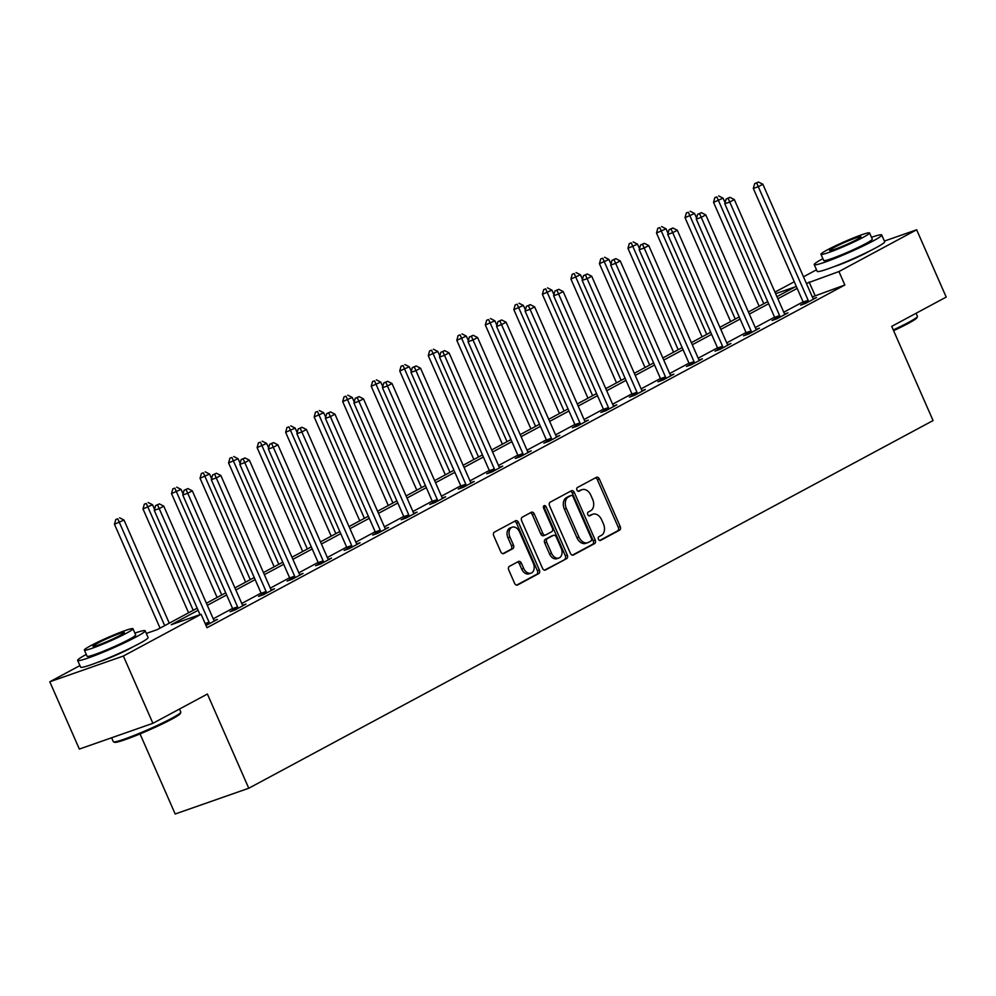 <?xml version="1.0" encoding="UTF-8"?>
<svg xmlns="http://www.w3.org/2000/svg" width="996" height="996" viewBox="0 0 996 996"><rect width="100%" height="100%" fill="white"/><g stroke="black" fill="none" stroke-linecap="round" stroke-linejoin="round"><path stroke-width="1.49" d="M598.459 539.234A2.029 1.419 70.7 0 0 600.526 540.417L619.599 530.158A2.888 2.029 70.7 0 0 620.234 526.56L599.368 479.001A2.888 2.029 70.7 0 0 596.616 477.233A2.888 2.029 70.7 0 0 596.405 477.321L577.331 487.567A2.029 1.419 70.7 0 0 578.962 491.265L581.427 489.945A9.263 6.474 70.7 0 1 582.075 489.659A9.263 6.474 70.7 0 1 590.877 495.311L592.62 499.27A9.263 6.474 70.7 0 1 590.591 510.811L588.126 512.143A2.029 1.419 70.7 0 0 589.744 515.841L592.209 514.521A9.263 6.474 70.7 0 1 592.869 514.222A9.263 6.474 70.7 0 1 601.671 519.887L603.414 523.846A9.263 6.474 70.7 0 1 601.372 535.387L598.907 536.707A2.029 1.419 70.7 0 0 598.459 539.234M132.866 646.89A22.995 1.805 156.3 0 1 130.439 648.247A22.995 1.805 156.3 0 1 97.807 662.278M869.458 251.104A22.995 1.805 156.3 0 1 867.043 252.461A22.995 1.805 156.3 0 1 834.399 266.492M509.379 566.363A2.888 2.029 70.7 0 0 508.744 569.973L514.608 583.32A2.888 2.029 70.7 0 0 517.36 585.088A2.888 2.029 70.7 0 0 517.559 585.001L538.736 573.609A2.888 2.029 70.7 0 0 539.371 570.011L518.493 522.452A2.888 2.029 70.7 0 0 515.741 520.684A2.888 2.029 70.7 0 0 515.542 520.771L494.365 532.15A2.888 2.029 70.7 0 0 493.73 535.761L500.801 551.871A2.888 2.029 70.7 0 0 503.553 553.639A2.888 2.029 70.7 0 0 503.752 553.552L512.816 548.684A2.888 2.029 70.7 0 0 513.45 545.073L509.952 537.081A7.744 5.416 70.7 0 1 512.193 527.195A7.744 5.416 70.7 0 1 519.551 531.926L533.296 563.238A7.744 5.416 70.7 0 1 531.055 573.123A7.744 5.416 70.7 0 1 523.697 568.392L521.406 563.176A2.888 2.029 70.7 0 0 518.655 561.408A2.888 2.029 70.7 0 0 518.443 561.495L509.379 566.363M884.398 241.069L916.656 229.79L946.2 297.082L891.706 326.364L933.065 420.561L248.763 788.247L207.405 694.038L152.911 723.32L123.38 656.028L49.8 681.774L79.917 665.589M916.656 229.79L838.943 271.547L806.399 283.437M198.104 610.287L171.262 624.704L201.092 614.271L207.006 627.729L844.845 285.005L838.943 271.547M201.092 614.271L123.38 656.028M570.422 553.328A2.888 2.029 70.7 0 0 573.173 555.096A2.888 2.029 70.7 0 0 573.385 554.996L594.562 543.617A2.888 2.029 70.7 0 0 595.197 540.006L574.319 492.46A2.888 2.029 70.7 0 0 571.567 490.692A2.888 2.029 70.7 0 0 571.368 490.779L550.19 502.158A2.888 2.029 70.7 0 0 549.555 505.769L570.422 553.328M566.649 558.619L545.472 569.998A2.888 2.029 70.7 0 1 545.26 570.086A2.888 2.029 70.7 0 1 542.521 568.318L521.643 520.759A2.888 2.029 70.7 0 1 522.278 517.161L531.341 512.28A2.888 2.029 70.7 0 1 531.54 512.193A2.888 2.029 70.7 0 1 534.292 513.961L542.758 533.246A2.888 2.029 70.7 0 0 545.509 535.014A2.888 2.029 70.7 0 0 545.721 534.927L551.734 531.702A2.888 2.029 70.7 0 0 552.369 528.092L543.555 508.01A2.029 1.419 70.7 0 1 546.057 506.665L567.284 555.009A2.888 2.029 70.7 0 1 566.649 558.619L544.501 570.148M140.038 733.915L175.184 813.993L248.763 788.247M844.845 285.005L812.313 296.895M803.1 301.85L783.777 312.221M774.564 317.176L755.254 327.56M746.041 332.502L726.731 342.885M717.518 347.828L698.196 358.211M688.983 363.167L669.673 373.537M660.46 378.492L641.138 388.863M631.937 393.818L612.615 404.202M603.402 409.144L584.092 419.528M574.879 424.47L555.556 434.854M546.343 439.809L527.033 450.18M517.82 455.135L498.51 465.505M489.297 470.461L469.975 480.844M460.762 485.787L441.452 496.17M432.239 501.113L412.917 511.496M403.716 516.451L384.394 526.822M375.181 531.777L355.871 542.148M346.658 547.103L327.335 557.486M318.122 562.429L298.812 572.812M289.599 577.755L270.29 588.138M261.077 593.093L241.754 603.464M232.541 608.419L213.231 618.79M803.548 303.556L800.597 305.15L805.565 303.406L816.533 297.518L813.222 298.676M775.025 318.894L772.062 320.475L777.029 318.745L788.01 312.844L784.686 314.001M746.502 334.22L743.539 335.814L748.506 334.071L759.475 328.17L756.163 329.327M717.967 349.546L715.004 351.14L719.984 349.397L730.952 343.495L727.64 344.666M689.444 364.872L686.481 366.466L691.448 364.723L702.429 358.834L699.105 359.992M660.908 380.198L657.958 381.792L662.925 380.049L673.894 374.16L670.582 375.318M632.385 395.537L629.422 397.118L634.402 395.387L645.371 389.486L642.059 390.644M603.862 410.862L600.899 412.444L605.867 410.713L616.848 404.812L613.524 405.97M575.327 426.188L572.376 427.782L577.344 426.039L588.312 420.138L585.001 421.308M546.804 441.514L543.841 443.108L548.808 441.365L559.789 435.476L556.465 436.634M518.281 456.84L515.318 458.434L520.286 456.691L531.254 450.802L527.942 451.96M489.746 472.179L486.783 473.76L491.763 472.029L502.731 466.128L499.419 467.286M461.223 487.505L458.26 489.086L463.227 487.355L474.208 481.454L470.884 482.612M432.687 502.831L429.737 504.424L434.704 502.681L445.673 496.78L442.361 497.95M404.164 518.157L401.201 519.75L406.181 518.007L417.15 512.118L413.838 513.276M375.641 533.483L372.678 535.076L377.646 533.333L388.627 527.444L385.303 528.602M347.106 548.808L344.155 550.402L349.123 548.672L360.091 542.77L356.78 543.928M318.583 564.147L315.62 565.728L320.6 563.997L331.568 558.096L328.244 559.254M290.06 579.473L287.097 581.066L292.065 579.323L303.033 573.422L299.721 574.592M261.525 594.799L258.562 596.392L263.542 594.649L274.51 588.76L271.198 589.918M233.002 610.125L230.039 611.718L235.006 609.975L245.987 604.086L242.663 605.244M214.14 620.57L217.452 619.412L206.01 625.476M152.911 723.32L79.344 749.067L49.8 681.774M774.963 292.127L794.273 281.756M803.486 276.801L816.508 269.804M776.942 296.659L795.194 286.848L775.647 293.696M146.3 633.444L157.343 629.584L197.183 608.17M206.396 603.227L225.706 592.844M234.919 587.901L254.241 577.518M263.454 572.563L282.764 562.192M291.977 557.237L311.287 546.866M320.5 541.911L339.823 531.528M349.036 526.585L368.346 516.202M377.559 511.259L396.881 500.876M406.094 495.921L425.404 485.55M434.617 480.595L453.927 470.224M463.14 465.269L482.462 454.886M491.675 449.943L510.985 439.56M520.198 434.617L539.508 424.234M548.721 419.279L568.044 408.908M577.257 403.953L596.567 393.582M605.78 388.627L625.102 378.243M634.303 373.301L653.625 362.918M662.838 357.975L682.148 347.592M691.361 342.636L710.683 332.266M719.896 327.31L739.206 316.94M748.419 311.985L767.729 301.601M797.186 288.392L777.876 298.763M768.663 303.718L749.341 314.101M740.128 319.044L720.818 329.427M711.605 334.37L692.295 344.753M683.082 349.708L663.759 360.079M654.546 365.034L635.236 375.405M626.023 380.36L606.713 390.743M597.5 395.686L578.178 406.069M568.965 411.012L549.655 421.395M540.442 426.35L521.12 436.721M511.919 441.676L492.597 452.047M483.384 457.002L464.074 467.385M454.861 472.328L435.538 482.711M426.325 487.654L407.015 498.037M397.802 502.992L378.492 513.363M369.279 518.318L349.957 528.689M340.744 533.644L321.434 544.028M312.221 548.97L292.899 559.354M283.698 564.296L264.376 574.68M255.163 579.635L235.853 590.005M226.64 594.961L207.317 605.331M815.027 295.439L809.113 281.98M592.869 514.222L590.877 514.92A9.263 6.474 70.7 0 0 590.23 515.206L592.209 514.521M588.922 515.903L590.23 515.206M582.075 489.659L580.095 490.356A9.263 6.474 70.7 0 0 579.435 490.642L581.427 489.945M578.141 491.339L579.435 490.642M599.716 540.479L617.62 530.856A2.888 2.029 70.7 0 0 618.255 527.258L597.376 479.699A2.888 2.029 70.7 0 0 595.384 477.868M572.414 555.145L592.57 544.314A2.888 2.029 70.7 0 0 593.205 540.704L572.339 493.157A2.888 2.029 70.7 0 0 570.347 491.327M590.964 540.977A2.029 1.419 70.7 0 0 591.412 538.463L573.086 496.718A2.029 1.419 70.7 0 0 571.019 495.535L568.417 496.942A9.263 6.474 70.7 0 0 566.375 508.483L578.913 537.006A9.263 6.474 70.7 0 0 587.715 542.671A9.263 6.474 70.7 0 0 588.362 542.384L590.964 540.977M569.326 496.133A2.029 1.419 70.7 0 0 569.027 496.232L571.019 495.535M587.715 542.671L585.723 543.368A9.263 6.474 70.7 0 1 576.921 537.703L564.396 509.168A9.263 6.474 70.7 0 1 566.425 497.627L569.027 496.232M545.298 535.076L543.729 535.624A2.888 2.029 70.7 0 1 543.517 535.711A2.888 2.029 70.7 0 1 540.766 533.943L532.3 514.658A2.888 2.029 70.7 0 0 530.32 512.84M564.657 559.316A2.888 2.029 70.7 0 0 565.292 555.706L544.077 507.362A2.029 1.419 70.7 0 0 543.368 506.404M551.547 553.266A7.744 5.416 70.7 0 0 558.905 557.997A7.744 5.416 70.7 0 0 561.146 548.099L556.303 537.068A2.888 2.029 70.7 0 0 553.552 535.3A2.888 2.029 70.7 0 0 553.353 535.4L547.339 538.624A2.888 2.029 70.7 0 0 546.704 542.235L551.547 553.266L549.555 553.963A7.744 5.416 70.7 0 0 556.913 558.681L558.905 557.997M551.784 535.948A2.888 2.029 70.7 0 0 551.572 535.997A2.888 2.029 70.7 0 0 551.361 536.097L553.353 535.4M549.555 553.963L544.712 542.932A2.888 2.029 70.7 0 1 545.347 539.322L551.361 536.097M531.055 573.123L529.063 573.821A7.744 5.416 70.7 0 1 521.705 569.09L519.414 563.873A2.888 2.029 70.7 0 0 517.422 562.043M512.193 527.195L510.201 527.892A7.744 5.416 70.7 0 0 507.96 537.778L509.952 537.081M502.793 553.701L510.836 549.381A2.888 2.029 70.7 0 0 511.471 545.771L507.96 537.778M516.588 585.138L536.744 574.306A2.888 2.029 70.7 0 0 537.379 570.708L516.513 523.149A2.888 2.029 70.7 0 0 514.521 521.319M725.088 202.711L723.084 198.167L713.547 202.362L759.139 306.22M716.859 196.909L714.867 197.606L716.859 196.909L763.783 303.73M718.689 195.926L723.084 198.167M713.547 202.362L714.867 197.606M808.528 301.825L808.453 301.365A2.951 2.067 70.7 0 0 808.154 300.294L758.292 186.7L762.861 184.248L812.724 297.841A2.951 2.067 70.7 0 0 813.296 298.775L813.57 299.111M803.623 304.091L803.486 303.108A2.951 2.067 70.7 0 0 803.174 302.037L753.312 188.443L758.292 186.7L756.636 182.99L758.466 182.007L754.644 183.687L756.636 182.99M754.644 183.687L753.312 188.443M762.861 184.248L758.466 182.007M893.275 329.937A36.852 2.888 -23.7 0 0 908.526 322.405A36.852 2.888 -23.7 0 0 917.403 316.541L916.943 317.699A35.968 2.826 156.3 0 1 908.277 323.414A35.968 2.826 156.3 0 1 893.599 330.684M917.403 316.541A36.852 2.888 -23.7 0 0 917.416 316.28L916.083 313.254M822.883 258.649A36.852 2.888 -23.7 0 0 814.23 264.625A36.852 2.888 -23.7 0 0 836.254 257.877A36.852 2.888 -23.7 0 0 872.845 241.119A36.852 2.888 -23.7 0 0 881.734 234.994A36.852 2.888 -23.7 0 0 871.475 237.309M814.23 264.625L817.193 271.36A36.852 2.888 -23.7 0 0 839.217 264.612A36.852 2.888 -23.7 0 0 875.795 247.842A36.852 2.888 -23.7 0 0 884.685 241.729L881.734 234.994M869.57 232.952L872.284 239.14A26.543 2.079 156.3 0 1 865.885 243.547A26.543 2.079 156.3 0 1 839.541 255.623A26.543 2.079 156.3 0 1 823.68 260.479L820.965 254.291A26.543 2.079 -23.7 0 0 836.827 249.436A26.543 2.079 -23.7 0 0 863.159 237.359A26.543 2.079 -23.7 0 0 869.57 232.952A26.543 2.079 -23.7 0 0 853.709 237.807A26.543 2.079 -23.7 0 0 827.365 249.884A26.543 2.079 -23.7 0 0 820.965 254.291M833.739 247.655A17.106 1.345 -23.7 0 0 829.606 250.494A17.106 1.345 -23.7 0 0 839.827 247.369A17.106 1.345 -23.7 0 0 856.797 239.588A17.106 1.345 -23.7 0 0 860.93 236.749A17.106 1.345 -23.7 0 0 850.709 239.874A17.106 1.345 -23.7 0 0 833.739 247.655M180.811 712.327L180.351 713.485A35.968 2.826 156.3 0 1 171.686 719.212A35.968 2.826 156.3 0 1 137.211 735.073A35.968 2.826 156.3 0 1 114.677 742.306L113.519 741.858A36.852 2.888 -23.7 0 0 136.601 734.45A36.852 2.888 -23.7 0 0 171.922 718.191A36.852 2.888 -23.7 0 0 180.811 712.327A36.852 2.888 -23.7 0 0 180.824 712.065L179.492 709.04M86.279 654.434A36.852 2.888 -23.7 0 0 77.638 660.41A36.852 2.888 -23.7 0 0 99.662 653.662A36.852 2.888 -23.7 0 0 136.24 636.905A36.852 2.888 -23.7 0 0 145.142 630.779A36.852 2.888 -23.7 0 0 134.883 633.095M77.638 660.41L80.589 667.146A36.852 2.888 -23.7 0 0 102.613 660.398A36.852 2.888 -23.7 0 0 139.203 643.628A36.852 2.888 -23.7 0 0 148.093 637.515L145.142 630.779M132.966 628.737L135.693 634.938A26.543 2.079 156.3 0 1 129.281 639.332A26.543 2.079 156.3 0 1 102.949 651.409A26.543 2.079 156.3 0 1 87.088 656.264L84.374 650.077A26.543 2.079 -23.7 0 0 100.223 645.221A26.543 2.079 -23.7 0 0 126.567 633.145A26.543 2.079 -23.7 0 0 132.966 628.737A26.543 2.079 -23.7 0 0 117.117 633.605A26.543 2.079 -23.7 0 0 90.773 645.669A26.543 2.079 -23.7 0 0 84.374 650.077M97.135 643.441A17.106 1.345 -23.7 0 0 93.014 646.28A17.106 1.345 -23.7 0 0 103.235 643.155A17.106 1.345 -23.7 0 0 120.205 635.373A17.106 1.345 -23.7 0 0 124.326 632.535A17.106 1.345 -23.7 0 0 114.104 635.66A17.106 1.345 -23.7 0 0 97.135 643.441M111.602 737.775L113.32 741.696A36.852 2.888 -23.7 0 0 113.519 741.858M696.553 218.037L694.561 213.493L685.024 217.688L730.616 321.559M688.336 212.235L686.344 212.932L688.336 212.235L735.247 319.056M690.166 211.252L694.561 213.493M685.024 217.688L686.344 212.932M668.03 233.363L666.038 228.819L656.489 233.014L702.08 336.885M659.8 227.561L657.821 228.258L659.8 227.561L706.724 334.395M661.63 226.578L666.038 228.819M656.489 233.014L657.821 228.258M779.993 317.151L779.93 316.703A2.951 2.067 70.7 0 0 779.619 315.62L729.757 202.039L734.326 199.574L784.188 313.167A2.951 2.067 70.7 0 0 784.761 314.101L785.047 314.437M775.1 319.417L774.963 318.434A2.951 2.067 70.7 0 0 774.651 317.363L724.789 203.769L729.757 202.039L728.101 198.316L729.931 197.333L726.121 199.013L728.101 198.316M726.121 199.013L724.789 203.769M734.326 199.574L729.931 197.333M751.47 332.477L751.407 332.029A2.951 2.067 70.7 0 0 751.096 330.946L701.234 217.365L705.803 214.912L755.665 328.493A2.951 2.067 70.7 0 0 756.238 329.427L756.524 329.763M746.577 334.743L746.427 333.76A2.951 2.067 70.7 0 0 746.116 332.689L696.266 219.108L701.234 217.365L699.578 213.654L701.408 212.671L697.586 214.339L699.578 213.654M697.586 214.339L696.266 219.108M705.803 214.912L701.408 212.671M639.507 248.701L637.502 244.145L627.966 248.34L673.557 352.211M631.277 242.887L629.285 243.584L631.277 242.887L678.201 349.721M633.107 241.904L637.502 244.145M627.966 248.34L629.285 243.584M610.971 264.027L608.979 259.483L599.43 263.679L645.035 367.536M602.754 258.213L600.762 258.91L602.754 258.213L649.666 365.046M604.584 257.242L608.979 259.483M599.43 263.679L600.762 258.91M582.448 279.353L580.456 274.809L570.907 279.005L616.499 382.862M574.219 273.551L572.239 274.249L574.219 273.551L621.143 380.372M576.049 272.568L580.456 274.809M570.907 279.005L572.239 274.249M722.934 347.803L722.872 347.355A2.951 2.067 70.7 0 0 722.561 346.272L672.711 232.691L677.28 230.238L727.142 343.819A2.951 2.067 70.7 0 0 727.715 344.753L727.989 345.089M718.041 350.069L717.904 349.098A2.951 2.067 70.7 0 0 717.593 348.015L667.731 234.434L672.711 232.691L671.055 228.98L672.873 227.997L669.063 229.678L671.055 228.98M669.063 229.678L667.731 234.434M677.28 230.238L672.873 227.997M694.411 363.129L694.349 362.681A2.951 2.067 70.7 0 0 694.038 361.61L644.175 248.016L648.745 245.564L698.607 359.145A2.951 2.067 70.7 0 0 699.18 360.079L699.466 360.415M689.518 365.408L689.381 364.424A2.951 2.067 70.7 0 0 689.07 363.341L639.208 249.759L644.175 248.016L642.52 244.306L644.35 243.323L640.528 245.004L642.52 244.306M640.528 245.004L639.208 249.759M648.745 245.564L644.35 243.323M665.888 378.468L665.814 378.007A2.951 2.067 70.7 0 0 665.515 376.936L615.653 263.342L620.222 260.89L670.084 374.484A2.951 2.067 70.7 0 0 670.657 375.417L670.943 375.753M660.995 380.733L660.846 379.75A2.951 2.067 70.7 0 0 660.535 378.679L610.673 265.085L615.653 263.342L613.997 259.632L615.827 258.649L612.005 260.329L613.997 259.632M612.005 260.329L610.673 265.085M620.222 260.89L615.827 258.649M637.353 393.794L637.291 393.333A2.951 2.067 70.7 0 0 636.979 392.262L587.117 278.681L591.699 276.216L641.561 389.81A2.951 2.067 70.7 0 0 642.134 390.743L642.408 391.079M632.46 396.059L632.323 395.076A2.951 2.067 70.7 0 0 632.012 394.005L582.15 280.411L587.117 278.681L585.461 274.958L587.291 273.975L583.482 275.655L585.461 274.958M583.482 275.655L582.15 280.411M591.699 276.216L587.291 273.975M608.83 409.119L608.768 408.671A2.951 2.067 70.7 0 0 608.456 407.588L558.594 294.007L563.163 291.554L613.026 405.135A2.951 2.067 70.7 0 0 613.598 406.069L613.885 406.405M603.937 411.385L603.788 410.402A2.951 2.067 70.7 0 0 603.489 409.331L553.627 295.75L558.594 294.007L556.938 290.284L558.768 289.313L554.946 290.981L556.938 290.284M554.946 290.981L553.627 295.75M563.163 291.554L558.768 289.313M580.307 424.445L580.232 423.997A2.951 2.067 70.7 0 0 579.933 422.914L530.071 309.333L534.64 306.88L584.503 420.461A2.951 2.067 70.7 0 0 585.075 421.395L585.349 421.731M575.402 426.711L575.265 425.74A2.951 2.067 70.7 0 0 574.953 424.657L525.091 311.076L530.071 309.333L528.415 305.623L530.245 304.639L526.423 306.32L528.415 305.623M526.423 306.32L525.091 311.076M534.64 306.88L530.245 304.639M551.772 439.771L551.709 439.323A2.951 2.067 70.7 0 0 551.398 438.252L501.536 324.659L506.105 322.206L555.967 435.787A2.951 2.067 70.7 0 0 556.54 436.721L556.826 437.057M546.879 442.05L546.742 441.066A2.951 2.067 70.7 0 0 546.431 439.983L496.568 326.402L501.536 324.659L499.88 320.949L501.71 319.965L497.9 321.646L499.88 320.949M497.9 321.646L496.568 326.402M506.105 322.206L501.71 319.965M523.249 455.11L523.186 454.649A2.951 2.067 70.7 0 0 522.875 453.578L473.013 339.985L477.582 337.532L527.444 451.126A2.951 2.067 70.7 0 0 528.017 452.06L528.303 452.396M518.356 457.376L518.206 456.392A2.951 2.067 70.7 0 0 517.908 455.321L468.045 341.728L473.013 339.985L471.357 336.275L473.187 335.291L469.365 336.972L471.357 336.275M469.365 336.972L468.045 341.728M477.582 337.532L473.187 335.291M494.726 470.436L494.651 469.975A2.951 2.067 70.7 0 0 494.34 468.904L444.49 355.323L449.059 352.858L498.921 466.452A2.951 2.067 70.7 0 0 499.494 467.385L499.768 467.722M489.82 472.702L489.683 471.718A2.951 2.067 70.7 0 0 489.372 470.647L439.51 357.054L444.49 355.323L442.834 351.6L444.652 350.617L440.842 352.298L442.834 351.6M440.842 352.298L439.51 357.054M449.059 352.858L444.652 350.617M466.19 485.762L466.128 485.313A2.951 2.067 70.7 0 0 465.817 484.23L415.955 370.649L420.524 368.184L470.386 481.778A2.951 2.067 70.7 0 0 470.959 482.711L471.245 483.048M461.297 488.028L461.16 487.044A2.951 2.067 70.7 0 0 460.849 485.973L410.987 372.38L415.955 370.649L414.299 366.926L416.129 365.955L412.307 367.624L414.299 366.926M412.307 367.624L410.987 372.38M420.524 368.184L416.129 365.955M437.667 501.088L437.605 500.639A2.951 2.067 70.7 0 0 437.294 499.556L387.432 385.975L392.001 383.522L441.863 497.104A2.951 2.067 70.7 0 0 442.436 498.037L442.722 498.374M432.774 503.354L432.625 502.382A2.951 2.067 70.7 0 0 432.314 501.299L382.452 387.718L387.432 385.975L385.776 382.265L387.606 381.281L383.784 382.962L385.776 382.265M383.784 382.962L382.452 387.718M392.001 383.522L387.606 381.281M409.132 516.414L409.07 515.965A2.951 2.067 70.7 0 0 408.758 514.895L358.896 401.301L363.478 398.848L413.34 512.43A2.951 2.067 70.7 0 0 413.913 513.363L414.187 513.699M404.239 518.692L404.102 517.708A2.951 2.067 70.7 0 0 403.791 516.625L353.929 403.044L358.896 401.301L357.24 397.591L359.07 396.607L355.261 398.288L357.24 397.591M355.261 398.288L353.929 403.044M363.478 398.848L359.07 396.607M380.609 531.752L380.547 531.291A2.951 2.067 70.7 0 0 380.235 530.221L330.373 416.627L334.942 414.174L384.805 527.755A2.951 2.067 70.7 0 0 385.377 528.689L385.664 529.038M375.716 534.018L375.567 533.034A2.951 2.067 70.7 0 0 375.268 531.951L325.406 418.37L330.373 416.627L328.717 412.917L330.548 411.933L326.725 413.614L328.717 412.917M326.725 413.614L325.406 418.37M334.942 414.174L330.548 411.933M352.086 547.078L352.011 546.617A2.951 2.067 70.7 0 0 351.713 545.547L301.85 431.965L306.419 429.5L356.282 543.094A2.951 2.067 70.7 0 0 356.854 544.028L357.128 544.364M347.181 549.344L347.044 548.36A2.951 2.067 70.7 0 0 346.733 547.29L296.87 433.696L301.85 431.965L300.194 428.243L302.025 427.259L298.202 428.94L300.194 428.243M298.202 428.94L296.87 433.696M306.419 429.5L302.025 427.259M323.551 562.404L323.488 561.956A2.951 2.067 70.7 0 0 323.177 560.873L273.315 447.291L277.896 444.826L327.746 558.42A2.951 2.067 70.7 0 0 328.319 559.354L328.605 559.69M318.658 564.67L318.521 563.686A2.951 2.067 70.7 0 0 318.21 562.615L268.347 449.022L273.315 447.291L271.659 443.569L273.489 442.585L269.679 444.266L271.659 443.569M269.679 444.266L268.347 449.022M277.896 444.826L273.489 442.585M295.028 577.73L294.965 577.282A2.951 2.067 70.7 0 0 294.654 576.198L244.792 462.617L249.361 460.164L299.223 573.746A2.951 2.067 70.7 0 0 299.796 574.68L300.082 575.016M290.135 579.996L289.985 579.012A2.951 2.067 70.7 0 0 289.687 577.941L239.824 464.36L244.792 462.617L243.136 458.907L244.966 457.923L241.144 459.592L243.136 458.907M241.144 459.592L239.824 464.36M249.361 460.164L244.966 457.923M266.505 593.056L266.43 592.608A2.951 2.067 70.7 0 0 266.119 591.537L216.269 477.943L220.838 475.49L270.7 589.072A2.951 2.067 70.7 0 0 271.273 590.005L271.547 590.342M261.599 595.322L261.462 594.351A2.951 2.067 70.7 0 0 261.151 593.267L211.289 479.686L216.269 477.943L214.613 474.233L216.431 473.249L212.621 474.93L214.613 474.233M212.621 474.93L211.289 479.686M220.838 475.49L216.431 473.249M237.969 608.394L237.907 607.934A2.951 2.067 70.7 0 0 237.596 606.863L187.734 493.269L192.303 490.816L242.165 604.398A2.951 2.067 70.7 0 0 242.738 605.331L243.024 605.68M233.076 610.66L232.94 609.677A2.951 2.067 70.7 0 0 232.628 608.593L182.766 495.012L187.734 493.269L186.078 489.559L187.908 488.575L184.086 490.256L186.078 489.559M184.086 490.256L182.766 495.012M192.303 490.816L187.908 488.575M553.925 294.679L551.921 290.135L542.384 294.33L587.976 398.201M545.696 288.877L543.704 289.575L545.696 288.877L592.62 395.698M547.526 287.894L551.921 290.135M542.384 294.33L543.704 289.575M525.39 310.005L523.398 305.461L513.849 309.656L559.441 413.527M517.173 304.203L515.181 304.901L517.173 304.203L564.085 411.024M518.991 303.22L523.398 305.461M513.849 309.656L515.181 304.901M496.867 325.343L494.863 320.787L485.326 324.982L530.918 428.853M488.638 319.529L486.658 320.226L488.638 319.529L535.562 426.363M490.468 318.546L494.863 320.787M485.326 324.982L486.658 320.226M468.332 340.669L466.34 336.113L456.803 340.308L502.395 444.179M460.115 334.855L458.123 335.552L460.115 334.855L507.026 441.689M461.945 333.884L466.34 336.113M456.803 340.308L458.123 335.552M439.809 355.995L437.817 351.451L428.268 355.647L473.859 459.505M431.579 350.194L429.6 350.891L431.579 350.194L478.503 457.015M433.409 349.21L437.817 351.451M428.268 355.647L429.6 350.891M411.286 371.321L409.281 366.777L399.745 370.973L445.337 474.843M403.056 365.52L401.064 366.217L403.056 365.52L449.98 472.341M404.886 364.536L409.281 366.777M399.745 370.973L401.064 366.217M382.75 386.647L380.758 382.103L371.209 386.299L416.814 490.169M374.533 380.846L372.541 381.543L374.533 380.846L421.445 487.667M376.364 379.862L380.758 382.103M371.209 386.299L372.541 381.543M354.227 401.986L352.235 397.429L342.686 401.625L388.278 505.495M345.998 396.171L344.018 396.869L345.998 396.171L392.922 503.005M347.828 395.188L352.235 397.429M342.686 401.625L344.018 396.869M325.704 417.312L323.7 412.755L314.163 416.951L359.755 520.821M317.475 411.497L315.483 412.195L317.475 411.497L364.399 518.331M319.305 410.526L323.7 412.755M314.163 416.951L315.483 412.195M297.169 432.638L295.177 428.093L285.628 432.289L331.22 536.147M288.952 426.836L286.96 427.533L288.952 426.836L335.864 533.657M290.782 425.852L295.177 428.093M285.628 432.289L286.96 427.533M268.646 447.963L266.642 443.419L257.105 447.615L302.697 551.473M260.417 442.162L258.437 442.859L260.417 442.162L307.341 548.983M262.247 441.178L266.642 443.419M257.105 447.615L258.437 442.859M240.111 463.289L238.119 458.745L228.582 462.941L274.174 566.811M231.894 457.488L229.902 458.185L231.894 457.488L278.805 564.309M233.724 456.504L238.119 458.745M228.582 462.941L229.902 458.185M211.588 478.615L209.596 474.071L200.047 478.267L245.639 582.137M203.371 472.814L201.379 473.511L203.371 472.814L250.282 579.647M205.188 471.83L209.596 474.071M200.047 478.267L201.379 473.511M183.065 493.954L181.06 489.397L171.524 493.593L217.116 597.463M174.835 488.14L172.843 488.837L174.835 488.14L221.759 594.973M176.666 487.156L181.06 489.397M171.524 493.593L172.843 488.837M154.529 509.28L152.537 504.735L142.988 508.931L188.593 612.789M146.312 503.478L144.32 504.163L146.312 503.478L193.224 610.299M148.143 502.494L152.537 504.735M142.988 508.931L144.32 504.163M169.27 623.172L124.014 520.061L114.465 524.257L160.057 628.115M117.777 518.804L115.797 519.501L117.777 518.804L164.701 625.625M119.607 517.82L124.014 520.061M114.465 524.257L115.797 519.501M209.446 623.72L209.384 623.259A2.951 2.067 70.7 0 0 209.073 622.189L159.211 508.607L163.78 506.142L213.642 619.736A2.951 2.067 70.7 0 0 214.215 620.67L214.501 621.006M200.022 614.644L154.243 510.338L159.211 508.607L157.555 504.885L159.385 503.901L155.563 505.582L157.555 504.885M155.563 505.582L154.243 510.338M163.78 506.142L159.385 503.901M597.376 479.699L599.368 479.001M618.255 527.258L620.234 526.56M617.62 530.856L619.599 530.158M572.339 493.157L574.319 492.46M593.205 540.704L595.197 540.006M592.57 544.314L594.562 543.617M566.425 497.627L568.417 496.942M564.396 509.168L566.375 508.483M576.921 537.703L578.913 537.006M532.3 514.658L534.292 513.961M540.766 533.943L542.758 533.246M544.077 507.362L546.057 506.665M565.292 555.706L567.284 555.009M545.347 539.322L547.339 538.624M544.712 542.932L546.704 542.235M519.414 563.873L521.406 563.176M521.705 569.09L523.697 568.392M511.471 545.771L513.45 545.073M510.836 549.381L512.816 548.684M516.513 523.149L518.493 522.452M537.379 570.708L539.371 570.011M536.744 574.306L538.736 573.609M808.453 301.365L803.486 303.108M808.154 300.294L803.174 302.037M779.93 316.703L774.963 318.434M779.619 315.62L774.651 317.363M751.407 332.029L746.427 333.76M751.096 330.946L746.116 332.689M722.872 347.355L717.904 349.098M722.561 346.272L717.593 348.015M694.349 362.681L689.381 364.424M694.038 361.61L689.07 363.341M665.814 378.007L660.846 379.75M665.515 376.936L660.535 378.679M637.291 393.333L632.323 395.076M636.979 392.262L632.012 394.005M608.768 408.671L603.788 410.402M608.456 407.588L603.489 409.331M580.232 423.997L575.265 425.74M579.933 422.914L574.953 424.657M551.709 439.323L546.742 441.066M551.398 438.252L546.431 439.983M523.186 454.649L518.206 456.392M522.875 453.578L517.908 455.321M494.651 469.975L489.683 471.718M494.34 468.904L489.372 470.647M466.128 485.313L461.16 487.044M465.817 484.23L460.849 485.973M437.605 500.639L432.625 502.382M437.294 499.556L432.314 501.299M409.07 515.965L404.102 517.708M408.758 514.895L403.791 516.625M380.547 531.291L375.567 533.034M380.235 530.221L375.268 531.951M352.011 546.617L347.044 548.36M351.713 545.547L346.733 547.29M323.488 561.956L318.521 563.686M323.177 560.873L318.21 562.615M294.965 577.282L289.985 579.012M294.654 576.198L289.687 577.941M266.43 592.608L261.462 594.351M266.119 591.537L261.151 593.267M237.907 607.934L232.94 609.677M237.596 606.863L232.628 608.593M209.384 623.259L205.624 624.579M209.073 622.189L205.164 623.558M569.177 496.17L571.156 495.473M543.517 535.711L545.509 535.014M551.572 535.997L553.552 535.3"/></g></svg>
